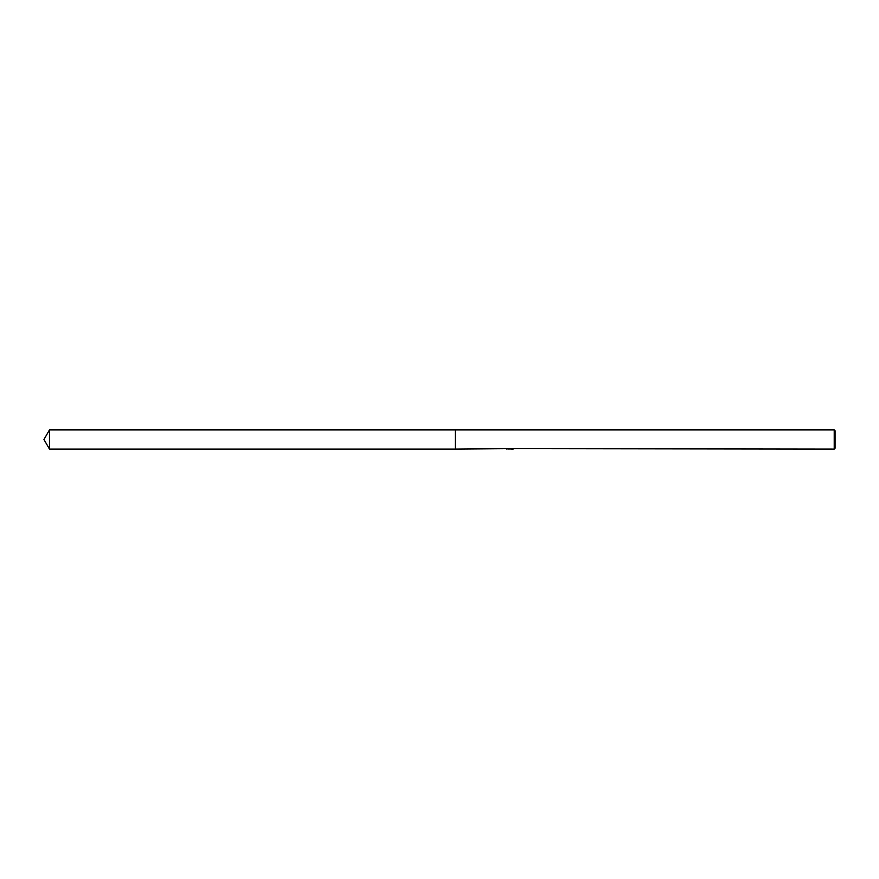 <?xml version="1.0" encoding="UTF-8"?>
<svg xmlns="http://www.w3.org/2000/svg" width="879" height="879" viewBox="0 0 879 879"><rect width="100%" height="100%" fill="white"/><g stroke="black" fill="none" stroke-linecap="round" stroke-linejoin="round"><path stroke-width="1.32" d="M509.974 448.642L455.322 449.081L455.333 429.919L834.215 429.919L835.05 430.754L835.05 448.246L834.215 449.081L510.567 448.642M455.322 449.081L455.322 429.919L455.322 449.081L49.477 449.081L49.477 429.919L455.322 429.919M510.567 448.927L508.48 448.982M834.215 449.081L834.215 429.919M509.974 448.894L506.908 448.894M506.601 448.993L508.469 448.543M507.908 448.642L511.688 448.642M511.128 448.543L512.995 448.993M513.182 448.971C509.985 448.993 509.985 449.015 513.182 449.048M49.477 429.919L43.95 439.5L49.477 449.081"/></g></svg>
